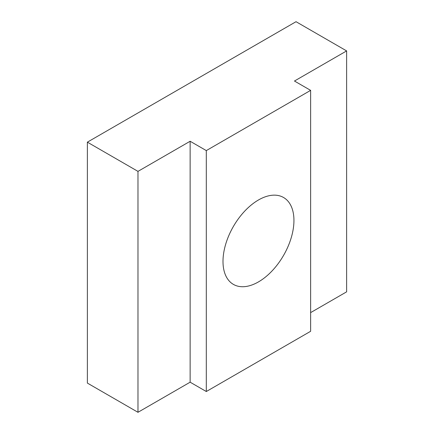 <?xml version="1.0" encoding="UTF-8"?>
<svg xmlns="http://www.w3.org/2000/svg" width="434" height="434" viewBox="0 0 434 434"><rect width="100%" height="100%" fill="white"/><g stroke="black" fill="none" stroke-linecap="round" stroke-linejoin="round"><path stroke-width="0.65" d="M258.469 281.899A50.16 28.959 120 0 0 291.241 237.696A50.16 28.959 120 0 0 283.548 197.497A50.16 28.959 120 0 0 258.469 199.982A50.16 28.959 120 0 0 225.696 244.19A50.16 28.959 120 0 0 233.389 284.384A50.16 28.959 120 0 0 258.469 281.899M310.63 312.616L346.625 291.838L346.625 50.914L296.026 21.7L87.375 142.162L87.375 383.086L137.974 412.3L190.135 382.186L206.307 391.522L310.63 331.288L310.63 90.364L294.458 81.028L346.625 50.914M87.375 142.162L137.974 171.376L137.974 412.3M137.974 171.376L190.135 141.256L190.135 382.186M190.135 141.256L206.307 150.593L206.307 391.522M206.307 150.593L310.63 90.364"/></g></svg>
